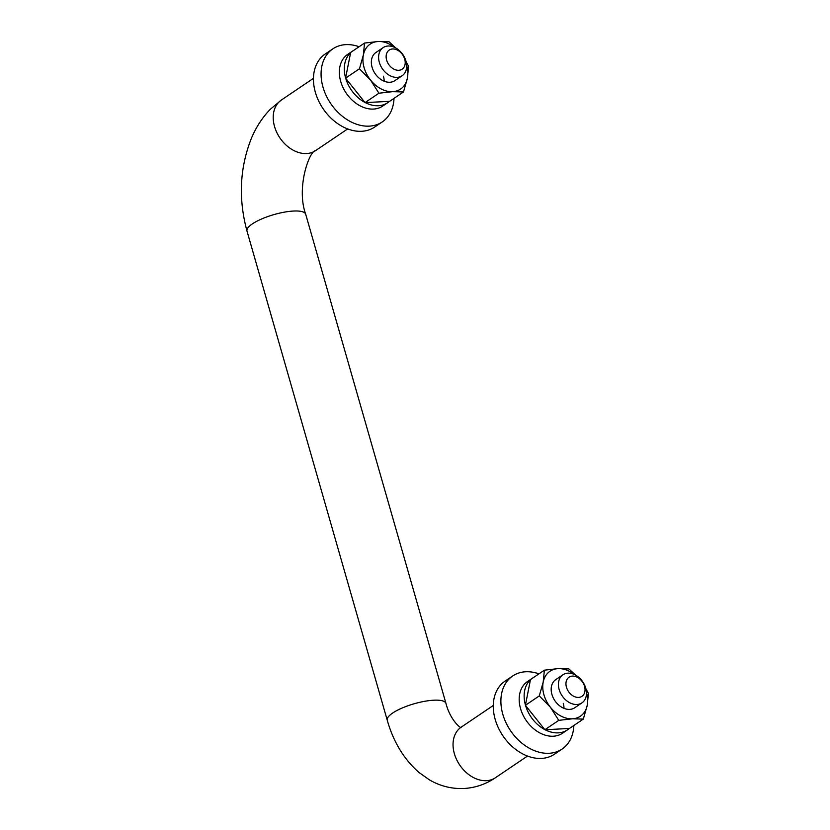 <?xml version="1.0" encoding="UTF-8"?>
<svg xmlns="http://www.w3.org/2000/svg" width="830" height="830" viewBox="0 0 830 830"><rect width="100%" height="100%" fill="white"/><g stroke="black" fill="none" stroke-linecap="round" stroke-linejoin="round"><path stroke-width="1.25" d="M584.538 686.296A11.537 8.476 55.9 0 0 572.441 676.097A11.537 8.476 55.9 0 0 566.454 687.23A11.537 8.476 55.9 0 0 578.552 697.418A11.537 8.476 55.9 0 0 584.538 686.296M559.15 689.512A16.963 12.471 -124.1 0 1 562.948 674.769A16.963 12.471 -124.1 0 1 585.741 688.132A16.963 12.471 -124.1 0 1 581.944 702.875A16.963 12.471 -124.1 0 1 559.15 689.512M404.708 59.169A11.537 8.476 55.9 0 0 392.611 48.97A11.537 8.476 55.9 0 0 386.635 60.092A11.537 8.476 55.9 0 0 398.732 70.291A11.537 8.476 55.9 0 0 404.708 59.169M379.331 62.375A16.963 12.471 -124.1 0 1 383.128 47.632A16.963 12.471 -124.1 0 1 405.922 61.005A16.963 12.471 -124.1 0 1 402.125 75.748A16.963 12.471 -124.1 0 1 379.331 62.375M573.841 725.493A44.104 32.422 -124.1 0 1 562.086 749.065L554.461 754.211A44.104 32.422 -124.1 0 1 495.199 719.454A44.104 32.422 -124.1 0 1 505.065 681.129L512.691 675.983A44.104 32.422 -124.1 0 1 538.94 673.856M562.086 749.065A44.104 32.422 -124.1 0 1 502.814 714.308A44.104 32.422 -124.1 0 1 512.691 675.983M585.939 688.879L588.408 693.372L587.225 705.313A27.141 19.951 -124.1 0 1 572.399 718.801A27.141 19.951 -124.1 0 1 550.383 707.212A27.141 19.951 -124.1 0 1 543.941 694.814A27.141 19.951 -124.1 0 1 543.193 682.125L544.376 670.184L530.484 679.573L525.4 705.293L544.874 729.736L569.432 728.47L583.324 719.091L572.399 718.801L558.756 720.357L550.383 707.212L539.282 695.903L543.193 682.125A27.141 19.951 -124.1 0 1 558.019 668.627L568.934 668.918L575.481 675.049M563.259 703.332A16.963 12.471 -124.1 0 1 563.995 708.353A16.963 12.471 -124.1 0 0 563.259 703.332M581.944 702.875L574.702 707.772A16.963 12.471 -124.1 0 1 551.909 694.399A16.963 12.471 -124.1 0 1 555.706 679.666L562.948 674.769M586.478 692.593A27.141 19.951 -124.1 0 1 587.225 705.313L583.324 719.091M544.376 670.184L558.019 668.627A27.141 19.951 -124.1 0 1 574.173 674.406M539.282 695.903L525.4 705.293M558.756 720.357L544.874 729.736M525.442 705.075A31.208 22.939 -124.1 0 1 530.443 679.78M531.449 678.919A31.208 22.939 -124.1 0 1 532.487 678.162A31.208 22.939 -124.1 0 1 533.576 677.477M569.235 728.481A31.208 22.939 -124.1 0 1 567.44 729.881L562.491 733.232A31.208 22.939 -124.1 0 1 520.545 708.633A31.208 22.939 -124.1 0 1 527.527 681.513L532.487 678.162M567.44 729.881A31.208 22.939 -124.1 0 1 545.071 729.726M544.719 729.539A31.208 22.939 -124.1 0 1 525.556 705.49M394.011 98.365A44.104 32.422 -124.1 0 1 382.257 121.927L374.631 127.083A44.104 32.422 -124.1 0 1 315.369 92.327A44.104 32.422 -124.1 0 1 325.236 54.002L332.861 48.846A44.104 32.422 -124.1 0 1 359.11 46.729M382.257 121.927A44.104 32.422 -124.1 0 1 322.995 87.171A44.104 32.422 -124.1 0 1 332.861 48.846M389.405 101.353A31.208 22.939 -124.1 0 1 387.61 102.754A31.208 22.939 -124.1 0 1 365.252 102.598M364.889 102.412A31.208 22.939 -124.1 0 1 345.737 78.352M387.61 102.754L382.661 106.095A31.208 22.939 -124.1 0 1 340.715 81.496A31.208 22.939 -124.1 0 1 347.697 54.375L352.657 51.035A31.208 22.939 -124.1 0 1 353.746 50.35M383.429 76.204A16.963 12.471 -124.1 0 1 384.166 81.226A16.963 12.471 -124.1 0 0 383.429 76.204M345.612 77.947A31.208 22.939 -124.1 0 1 350.623 52.653M351.619 51.792A31.208 22.939 -124.1 0 1 352.657 51.035M406.648 65.466A27.141 19.951 -124.1 0 1 406.648 65.487A27.141 19.951 -124.1 0 1 407.395 78.176L403.494 91.954L389.612 101.343L365.044 102.609L345.571 78.155L350.665 52.435L364.546 43.056L378.19 41.5L389.104 41.791L395.651 47.922M406.119 61.752L408.578 66.234L407.395 78.176A27.141 19.951 -124.1 0 1 392.569 91.674L378.926 93.219L370.554 80.074L359.452 68.776L363.364 54.998L364.546 43.056M402.125 75.748L394.883 80.635A16.963 12.471 -124.1 0 1 372.089 67.272A16.963 12.471 -124.1 0 1 375.886 52.529L383.128 47.632M359.452 68.776L345.571 78.155M378.926 93.219L365.044 102.609M403.494 91.954L392.569 91.674A27.141 19.951 -124.1 0 1 370.554 80.074A27.141 19.951 -124.1 0 1 363.364 54.998A27.141 19.951 -124.1 0 1 378.19 41.5A27.141 19.951 -124.1 0 1 394.354 47.269M461.127 727.526C460.629 728.439 450.171 719.994 445.949 703.384A30.534 8.393 -16 0 0 433.748 700.209A30.534 8.393 -16 0 0 402.135 708.032A30.534 8.393 -16 0 0 387.247 720.222C393.368 741.813 403.909 759.201 418.88 772.388L429.338 779.806C440.076 786.103 451.613 788.998 463.949 788.5C475.372 787.805 485.861 784.226 495.406 777.752A30.534 22.441 -124.1 0 1 486.401 780.677A30.534 22.441 -124.1 0 1 456.573 759.502A30.534 22.441 -124.1 0 1 461.21 727.153L493.279 705.479M387.247 720.222L246.987 231.062A30.534 8.393 -16 0 1 261.865 218.871A30.534 8.393 -16 0 1 293.488 211.048A30.534 8.393 -16 0 1 305.689 214.223C296.123 188.016 309.185 151.029 315.576 150.614L347.646 128.941M246.987 231.062C238.272 198.837 239.714 167.992 251.314 138.517C256.024 127.239 262.353 117.487 270.321 109.27L281.38 100.025A30.534 22.441 55.9 0 0 276.743 132.375A30.534 22.441 55.9 0 0 306.571 153.54A30.534 22.441 55.9 0 0 315.576 150.614M281.38 100.025L313.45 78.342M445.949 703.384L305.689 214.223M461.21 727.153L460.474 727.557M495.406 777.752L527.475 756.068"/></g></svg>
